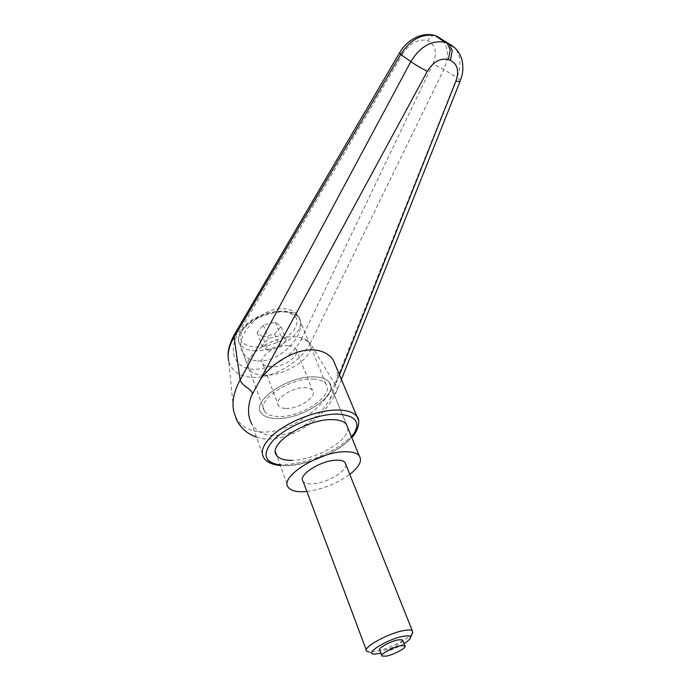 <?xml version="1.0" encoding="UTF-8"?>
<svg xmlns="http://www.w3.org/2000/svg" width="691" height="691" viewBox="0 0 691 691"><rect width="100%" height="100%" fill="white"/><g stroke="black" fill="none" stroke-linecap="round" stroke-linejoin="round"><path stroke-width="0.52" stroke-dasharray="3.46 2.59" d="M233.895 335.411L237.782 334.332C227.529 352.142 235.588 368.562 253.191 369.227C270.639 370.195 293.044 356.185 301.276 339.35C304.671 339.592 307.668 340.948 310.276 343.401C299.998 362.645 272.764 378.625 252.163 377.381C239.44 376.586 231.623 371.136 228.73 361.03L233.748 411.43C237.324 424.715 247.283 431.599 263.608 432.074C290.816 432.238 323.405 408.709 334.841 384.015M334.867 384.041L457.01 77.599L443.838 69.454L310.294 343.418L334.867 384.032C336.958 386.399 337.64 388.618 336.914 390.691L330.125 398.724C318.741 419.135 293.882 435.693 274.284 435.485C263.807 435.399 256.266 431.495 251.654 423.79L263.858 457.805C267.391 462.426 274.422 464.628 284.942 464.412C305.897 464.058 335.619 451.819 349.689 437.861C356.314 431.348 359.251 425.466 358.482 420.206M347.763 427.746C349.914 440.271 315.269 460.37 292.207 460.336M315.398 376.94C322.101 377.329 326.696 379.091 329.158 382.227C339.782 394.388 302.485 419.653 276.616 418.521C268.954 418.375 263.781 416.474 261.094 412.821C250.652 400.996 289.754 374.729 315.398 376.94C322.101 377.329 326.696 379.091 329.158 382.227C339.782 394.388 302.485 419.653 276.616 418.521C268.954 418.375 263.781 416.474 261.094 412.821C250.652 400.996 289.754 374.729 315.398 376.94M313.377 379.109C319.458 379.445 323.613 381.043 325.841 383.885C335.394 394.811 301.751 417.589 278.482 416.526C271.623 416.388 266.994 414.678 264.584 411.413C255.186 400.763 290.28 377.165 313.377 379.109M257.639 360.857C280.814 363.25 309.706 331.879 298.296 316.115C295.593 312.012 291.239 309.603 285.236 308.903C262.399 305.284 232.098 337.32 243.085 352.989C246.005 357.765 250.859 360.382 257.639 360.857M330.125 398.724L336.379 382.866C337.528 377.536 337.597 372.587 336.586 368.035M460.275 80.856C460.361 80.13 459.273 79.042 457.01 77.599C461.484 65.455 460.828 55.591 455.041 47.999M434.604 35.422C432.246 35.336 429.966 37.081 427.764 40.639C418.383 38.618 410.117 42.877 402.948 53.406L399.631 52.723M301.276 339.35L432.92 63.918L443.838 69.454C448.597 58.355 448.494 48.992 443.536 41.374M432.92 63.918C437.42 52.836 435.701 45.07 427.764 40.639M436.677 36.062L442.067 39.655M306.899 491.465C322.645 489.314 336.94 483.631 349.793 474.406M262.986 375.144C286.074 377.018 318.767 354.172 308.981 342.408C306.692 339.359 302.528 337.554 296.499 337.001C273.593 334.237 239.527 357.834 249.097 369.322C251.567 372.829 256.197 374.772 262.986 375.144M288.829 345.725C292.276 346.01 294.642 347.029 295.938 348.782C301.345 355.278 283.025 368.061 270.216 366.912C266.536 366.679 264.022 365.625 262.675 363.734C257.337 357.325 276.08 344.308 288.829 345.725M286.005 408.459C298.918 409.15 317.765 396.392 312.487 390.372C311.226 388.739 308.86 387.841 305.387 387.677C292.526 386.71 273.23 399.718 278.464 405.66C279.777 407.422 282.291 408.355 286.005 408.459M412.432 633.086C409.884 638.432 388.463 649.048 375.541 651.414L369.063 651.993L374.03 654.127M345.828 464.499C346.986 471.512 325.798 483.588 312.082 483.838C307.59 484.002 304.61 483.182 303.124 481.377M402.818 640.522C402.888 642.863 391.063 648.979 384.066 650.248L379.748 650.171M404.036 643.615C396.798 647.968 389.093 651.198 380.94 653.297M262.813 336.992L274.638 334.029L280.935 326.67L275.372 322.144L263.34 325.115L257.078 332.596L262.813 336.992L267.883 350.251L262.157 345.975L268.505 338.538L280.606 335.498L286.152 339.903L279.777 347.228L267.883 350.251M257.078 332.596L262.157 345.975M274.638 334.029L279.777 347.228M280.935 326.67L286.152 339.903M275.372 322.144L280.606 335.498M263.34 325.115L268.505 338.538M351.546 437.006L348.549 440.193C333.563 455.179 299.548 467.686 280.209 465.069M339.488 375.006L336.387 382.866M402.948 53.406L237.782 334.332M253.822 350.665C267.667 351.762 287.154 343.945 295.688 333.9C300.835 327.836 301.941 322.498 299.022 317.895C296.689 314.725 292.526 312.798 286.532 312.133C272.556 310.423 251.239 318.897 242.912 329.512C238.395 335.247 237.402 340.222 239.941 344.446C242.446 348.091 247.067 350.164 253.822 350.665M244.364 327.525C237.073 338.538 240.399 345.034 254.323 347.02C269.585 347.037 282.403 341.907 292.768 331.637C300.559 320.995 297.726 314.327 284.277 311.624C271.33 310.199 252.198 317.8 244.364 327.525M280.391 465.561C301.155 467.557 334.254 454.946 349.551 439.796L351.754 437.515M346.312 424.188L329.158 382.227L346.312 424.188M325.841 383.885L298.296 316.115M264.584 411.413L243.085 352.989M275.476 452.139L288.415 487.5M256.404 437.023C266.476 440.996 280.175 439.217 297.51 431.685C318.309 420.543 331.196 404.045 336.871 390.786M341.354 379.497L336.914 390.691M228.151 355.925L228.73 361.03M249.097 369.322L239.941 344.446C237.065 340.611 238.093 335.135 243.007 328.018C255.376 311.391 293.114 305.189 299.022 317.895L308.981 342.408M295.938 348.782L312.487 390.372M366.74 651.224L366.29 650.015M382.002 656.087L381.778 655.5M262.675 363.734L278.464 405.66"/><path stroke-width="1.04" d="M358.482 420.206L333.364 360.279C329.279 354.163 322.878 350.726 314.163 349.983C297.182 348.454 273.645 361.177 260.317 379.558L427.323 71.294C433.343 61.672 440.374 57.785 448.416 59.642L450.212 49.735L447.163 43.188L444.771 42.22L449.15 43.93L439.657 37.996L455.041 47.999M448.416 59.642L450.402 60.367L452.208 50.469L449.15 43.93C456.267 47.705 460.672 53.613 462.348 61.654C463.661 71.933 462.141 75.103 460.223 80.977L460.275 80.856M260.317 379.558L251.17 396.392C256.18 389.94 242.567 387.625 240.131 380.015L240.123 379.981C233.86 391.486 231.735 401.963 233.748 411.413L236.78 420.353C241.219 428.567 247.758 434.129 256.404 437.023M251.654 423.79C247.654 416.379 247.49 407.249 251.17 396.392M292.207 460.336C284.476 460.456 279.311 458.841 276.694 455.473C266.476 444.65 306.752 418.409 332.578 419.644C339.341 419.791 343.919 421.303 346.312 424.188L347.763 427.746M333.364 360.279L336.586 368.035M240.123 379.981L233.886 335.429L399.631 52.723M228.73 361.03C227.166 353.956 228.885 346.139 233.895 337.588L400.685 54.382C410.299 39.689 421.795 33.427 435.166 35.587L434.604 35.422M427.323 71.294C421.113 68.167 415.619 64.945 410.834 61.629L400.685 54.382L399.648 52.663C406.688 40.519 421.346 31.406 435.166 35.595L444.754 42.211C431.46 40.061 420.154 46.53 410.834 61.629L240.131 380.015M450.402 60.367C457.485 63.969 459.325 70.879 455.948 81.089L339.488 375.006M442.067 39.655L443.536 41.374M436.677 36.062L439.657 37.996M349.793 474.406C359.355 466.848 362.481 460.612 359.182 455.697C356.85 453.002 352.289 451.681 345.491 451.733C319.536 451.266 278.369 477.464 288.415 487.5C290.963 490.636 296.128 492.035 303.91 491.698L306.899 491.465M380.94 653.297L374.03 654.127C363.578 653.859 387.953 638.864 403.276 636.307C408.424 635.409 410.808 635.893 410.419 637.776C409.918 639.296 407.785 641.239 404.036 643.615M369.063 651.993L366.74 651.224C361.497 648.046 388.446 633.016 404.175 630.486C408.416 629.734 411.128 629.821 412.311 630.745L412.432 633.086M366.29 650.015L303.124 481.377C297.173 475.399 321.298 460.025 336.716 460.163C340.862 460.102 343.643 460.897 345.051 462.538L345.828 464.499M386.312 656.122C394.233 654.662 407.448 647.346 404.891 645.8L400.754 645.748C392.859 647.139 379.419 654.576 382.002 656.087L386.312 656.122M381.778 655.5L379.748 650.171C377.148 648.607 390.545 641.153 398.431 639.823L402.577 639.909L402.818 640.522M351.754 437.515C357.351 432.549 361.505 420.111 356.591 416.129C353.438 412.354 347.461 410.342 338.668 410.074C317.514 409.219 283.293 423.108 269.637 438.215C262.425 446.144 260.498 452.674 263.858 457.805C266.26 461.985 271.77 464.577 280.391 465.561M280.209 465.069C264.204 462.322 261.777 454.186 272.919 440.685C285.858 426.468 318.093 413.373 338.072 414.108C357.247 415.792 361.739 423.419 351.546 437.006M455.948 81.089C458.427 81.598 459.852 81.555 460.223 80.977L341.354 379.497M276.694 455.473L275.476 452.139M233.878 335.429C229.567 344.032 227.659 350.873 228.151 355.925M359.182 455.697L346.312 424.188M404.891 645.8L402.577 639.909M412.311 630.745L345.051 462.538M410.419 637.776L412.743 632.36"/></g></svg>
